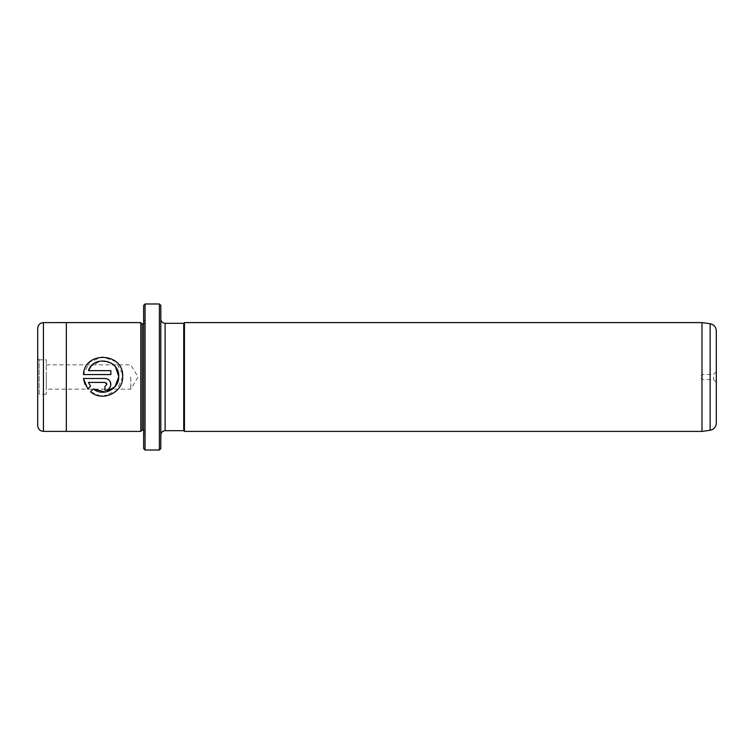 <?xml version="1.0" encoding="UTF-8"?>
<svg xmlns="http://www.w3.org/2000/svg" width="754" height="754" viewBox="0 0 754 754"><rect width="100%" height="100%" fill="white"/><g stroke="black" fill="none" stroke-linecap="round" stroke-linejoin="round"><path stroke-width="0.57" stroke-dasharray="3.77 2.83" d="M716.3 423.164L716.3 330.836M713.576 377L713.576 379.573L713.576 377M701.983 431.401L701.983 322.599M160.819 448.583L160.819 305.417M159.386 303.985L159.386 450.015M143.646 305.417L143.646 448.583M145.07 450.015L145.07 303.985M122.657 377L116.785 390.553L103.147 396.189M100.687 396.048L90.555 391.75L93.355 388.951M88.416 370.629L110.866 370.629L110.866 374.559L83.44 374.559L89.651 362.09L102.582 356.868L115.739 361.543L122.468 373.72M104.966 390.289L104.966 386.359L106.936 384.389M83.44 378.489L104.966 378.489L109.151 380.233M46.286 377L46.286 389.168L46.286 377M130.753 377L130.753 389.168L130.753 377M46.286 359.818L46.286 394.182L46.286 359.818L39.133 359.818L39.133 394.182L37.7 395.614L37.7 358.386L37.7 395.614M46.286 394.182L39.133 394.182L39.133 359.818L37.7 358.386M37.7 328.329L37.7 425.671M140.781 431.401L140.781 322.599M66.333 322.599L66.333 431.401M142.214 429.969L142.214 324.031M184.447 431.401L184.447 322.599M183.731 430.685L183.731 323.315M143.646 377L143.646 319.734L143.646 377M160.819 377L160.819 319.017L160.819 377M145.07 377L145.07 321.166L145.07 377M90.574 386.171L87.775 388.97L84.844 384.069M110.753 385.548L108.265 389.281M107.247 389.837L106.135 390.176M106.361 383.004L104.966 382.419L88.416 382.419M115.56 367.047L114.834 366.152M111.149 363.07L100.574 360.978L91.159 366.171M701.983 377L701.983 374.427L701.983 377M710.136 323.739L710.136 430.261M43.43 431.392L43.43 322.608M165.117 430.685L165.117 323.315M716.3 371.703L713.576 374.427L701.983 374.427L700.438 377L701.983 379.573L713.576 379.573L716.3 382.297M46.286 364.832L130.753 364.832L138.067 377L130.753 389.168L46.286 389.168M145.07 432.834L143.646 434.266M143.646 429.969L145.07 431.401M143.646 324.031L145.07 322.599M145.07 321.166L143.646 319.734"/><path stroke-width="1.13" d="M159.386 303.985L160.819 305.417L160.819 448.583L159.386 450.015L159.386 303.985L145.07 303.985L145.07 450.015L159.386 450.015M145.07 450.015L143.646 448.583L143.646 305.417L145.07 303.985M103.147 396.189L100.687 396.048M105.767 392.014L114.9 386.811L118.727 377C118.962 389.384 102.77 396.99 93.355 388.951L105.513 392.052M118.727 377L118.736 376.529L118.727 377M122.468 373.72L122.666 376.529C123.929 352.335 84.542 350.506 83.44 374.559L110.866 374.559L110.866 370.629L88.416 370.629C93.713 354.861 119.726 359.799 118.736 376.529L115.56 367.047M106.936 384.389L104.966 386.359L104.966 390.289C108.567 389.922 110.536 387.961 110.866 384.389C110.527 380.817 108.567 378.857 104.966 378.489L83.44 378.489L87.775 388.97L90.574 386.171L88.416 382.419L104.966 382.419L106.936 384.389L106.361 383.004M109.151 380.233L110.423 382.137L110.753 385.548M716.3 330.836L716.3 423.164C715.998 427.056 713.944 429.422 710.136 430.261L710.136 323.739C713.944 324.578 715.998 326.944 716.3 330.836M701.983 322.599L701.983 431.401L184.447 431.401L184.447 322.599L701.983 322.599L710.136 323.739M37.7 377L37.7 328.329C38.039 324.851 39.953 322.948 43.43 322.608L43.43 431.392C39.953 431.052 38.039 429.149 37.7 425.671L37.7 377M140.781 431.401L142.214 429.969L142.214 324.031L140.781 322.599L140.781 431.401L66.333 431.401L66.333 322.599L43.43 322.608M122.657 377L122.666 376.529L122.657 377C123.1 392.759 102.233 402.278 90.555 391.75L93.355 388.951M160.819 434.983C161.073 432.372 162.506 430.939 165.117 430.685L165.117 323.315L183.731 323.315L183.731 430.685L184.447 431.401M84.844 384.069L83.44 378.489M108.265 389.281L107.247 389.837M106.135 390.176L104.966 390.289M88.416 382.419L90.574 386.171M114.834 366.152L111.149 363.07M91.159 366.171L88.416 370.629M140.781 322.599L66.333 322.599M142.214 324.031L143.646 324.031M183.731 323.315L184.447 322.599M165.117 430.685L183.731 430.685M165.117 323.315C162.506 323.061 161.073 321.628 160.819 319.017M142.214 429.969L143.646 429.969M66.333 431.392L43.43 431.392M710.136 430.261L701.983 431.401"/></g></svg>

